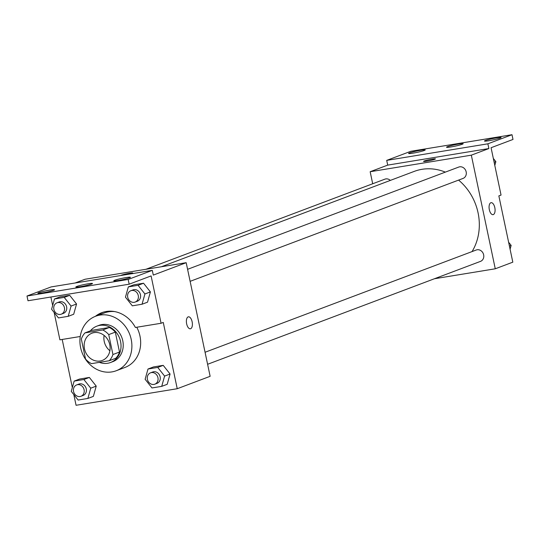 <?xml version="1.0" encoding="UTF-8"?>
<svg xmlns="http://www.w3.org/2000/svg" width="540" height="540" viewBox="0 0 540 540"><rect width="100%" height="100%" fill="white"/><g stroke="black" fill="none" stroke-linecap="round" stroke-linejoin="round"><path stroke-width="0.81" d="M109.89 350.75A14.566 12.758 69.3 0 1 104.227 341.435A14.566 12.758 69.3 0 1 104.112 335.421M84.49 348.874A14.566 12.758 69.3 0 1 91.996 333.18A14.566 12.758 69.3 0 1 109.067 342.306A14.566 12.758 69.3 0 1 102.269 360.437A14.566 12.758 69.3 0 1 84.49 348.874M91.503 363.643L109.249 360.74A18.799 16.463 69.3 0 0 112.934 354.53L108.729 334.598A18.799 16.463 69.3 0 0 102.762 329.967L85.016 332.87A18.799 16.463 69.3 0 0 81.331 339.086L85.536 359.012A18.799 16.463 69.3 0 0 91.503 363.643M102.762 329.967L109.343 327.483L91.597 330.392L85.016 332.87M109.343 327.483A18.799 16.463 69.3 0 1 115.31 332.12L108.729 334.598M109.249 360.74L115.83 358.256A18.799 16.463 69.3 0 0 119.509 352.046L115.31 332.12M99.367 362.36A19.42 17.01 -110.7 0 0 110.565 362.495A19.42 17.01 -110.7 0 0 120.164 339.93A19.42 17.01 -110.7 0 0 99.725 325.391A19.42 17.01 -110.7 0 0 96.863 326.153A19.42 17.01 -110.7 0 0 90.389 330.845M96.863 326.153L99.056 325.323A19.42 17.01 69.3 0 1 101.918 324.56A19.42 17.01 69.3 0 1 122.357 339.1A19.42 17.01 69.3 0 1 112.759 361.672L110.565 362.495M119.509 352.046L112.934 354.53M80.615 347.639A29.133 25.515 69.3 0 1 95.627 316.238A29.133 25.515 69.3 0 1 129.775 334.496A29.133 25.515 69.3 0 1 116.188 370.757A29.133 25.515 69.3 0 1 80.615 347.639M95.627 316.238L104.402 312.93A29.133 25.515 69.3 0 1 114.75 311.6M136.762 327.247A29.133 25.515 69.3 0 1 124.956 367.45L116.188 370.757M102.904 312.282A30.294 26.534 -110.7 0 0 97.585 315.502M62.195 339.457L72.34 387.578M73.811 394.578L76.066 405.284L177.235 388.719L163.269 322.441L161.075 323.264L151.099 275.92L129.161 284.195L128.162 279.457L152.294 270.365L153.293 275.096L186.192 262.69L85.023 279.254L75.08 283M87.872 398.446L93.359 396.38L96.228 386.113L89.363 377.44L79.63 379.039L74.149 381.105L71.273 391.372L78.138 400.039L87.872 398.446L90.747 388.179L83.882 379.512L74.149 381.105M161.723 386.357L167.204 384.291L170.08 374.024L163.215 365.351L153.482 366.944L148.001 369.016L145.125 379.276L151.99 387.95L161.723 386.357L164.599 376.09L157.734 367.416L148.001 369.016M80.244 336.501L59.906 339.829L54.142 312.457M52.663 305.458L50.882 297.014M129.161 284.195L27.999 300.76L27 296.021L51.124 286.922L152.294 270.365M177.235 388.719L210.134 376.312L186.192 262.69M132.773 273.031A6.068 0.506 -11.9 0 0 129.58 273.247A6.068 0.506 -11.9 0 0 120.899 275.501A6.068 0.506 168.1 0 1 129.573 273.247A6.068 0.506 168.1 0 1 132.773 273.031A6.068 0.506 168.1 0 1 130.424 273.942M190.363 328.799A6.068 2.889 80.7 0 0 190.634 328.725A6.068 2.889 -99.3 0 1 190.37 328.799A6.068 2.889 -99.3 0 1 186.543 323.278A6.068 2.889 -99.3 0 1 188.406 316.818A6.068 2.889 -99.3 0 1 192.186 322.056A6.068 2.889 -99.3 0 1 190.634 328.725A6.068 2.889 80.7 0 0 192.186 322.056A6.068 2.889 80.7 0 0 188.406 316.818M27 296.021L128.162 279.457M53.602 290.264A8.498 0.709 -11.9 0 0 54.54 289.717A8.498 0.709 -11.9 0 0 46.082 290.776A8.498 0.709 -11.9 0 0 37.915 293.227A8.498 0.709 -11.9 0 0 44.321 292.579A8.498 0.709 -11.9 0 0 53.602 290.264M129.478 277.844A8.498 0.709 -11.9 0 0 130.417 277.297A8.498 0.709 -11.9 0 0 121.952 278.35A8.498 0.709 -11.9 0 0 113.785 280.8A8.498 0.709 -11.9 0 0 120.197 280.152A8.498 0.709 -11.9 0 0 129.478 277.844M91.537 284.054A8.498 0.709 -11.9 0 0 92.475 283.507A8.498 0.709 -11.9 0 0 84.017 284.567A8.498 0.709 -11.9 0 0 75.85 287.01A8.498 0.709 -11.9 0 0 82.256 286.369A8.498 0.709 -11.9 0 0 91.537 284.054M95.384 316.332A30.294 26.534 69.3 0 1 101.797 312.667A30.294 26.534 69.3 0 1 135.405 327.47L161.075 323.264M142.054 304.236L147.535 302.171L150.404 291.904L143.546 283.23L133.812 284.83L128.324 286.895L125.456 297.162L132.314 305.829L142.054 304.236L144.923 293.969L138.058 285.302L128.324 286.895M68.202 316.332L73.683 314.26L76.559 303.993L69.694 295.326L59.96 296.919L54.473 298.985L51.604 309.251L58.469 317.925L68.202 316.332L71.071 306.065L64.213 297.392L54.473 298.985M161.345 266.753L414.281 171.376A52.245 45.752 69.3 0 1 445.351 172.118M458.582 180.103A52.245 45.752 69.3 0 1 472.041 251.593M187.589 269.318L458.757 167.062A6.068 5.312 69.3 0 1 465.871 170.863A6.068 5.312 69.3 0 1 463.043 178.423L190.121 281.34M145.888 269.291L384.912 179.152A6.068 5.312 69.3 0 1 390.332 180.407M205.065 352.262L476.24 250.007A6.068 5.312 69.3 0 1 483.354 253.814A6.068 5.312 69.3 0 1 480.519 261.367L207.596 364.284M434.41 278.755L495.268 268.792L471.326 155.169L370.163 171.727L372.695 183.762M435.456 158.888A6.068 0.506 -11.9 0 0 432.257 159.111A6.068 0.506 168.1 0 1 435.456 158.888A6.068 0.506 168.1 0 1 429.624 160.637A6.068 0.506 168.1 0 1 423.576 161.393A6.068 0.506 168.1 0 1 432.257 159.104A6.068 0.506 -11.9 0 0 423.576 161.393M495.268 268.792L512.818 262.17L498.852 195.892L501.046 195.068L491.069 147.724L513 139.448L512.001 134.717L487.877 143.816L488.876 148.547L387.707 165.112L370.163 171.727M488.876 148.547L471.326 155.169M512.001 134.717L410.839 151.281L386.707 160.38L387.707 165.112M493.047 214.657A6.068 2.889 80.7 0 0 493.317 214.589A6.068 2.889 -99.3 0 1 493.054 214.657A6.068 2.889 -99.3 0 1 489.226 209.135A6.068 2.889 -99.3 0 1 491.089 202.682A6.068 2.889 -99.3 0 1 494.87 207.92A6.068 2.889 -99.3 0 1 493.317 214.589A6.068 2.889 80.7 0 0 494.87 207.92A6.068 2.889 80.7 0 0 491.089 202.682M462.213 144.275A8.498 0.709 -11.9 0 0 463.151 143.728A8.498 0.709 -11.9 0 0 454.694 144.781A8.498 0.709 -11.9 0 0 446.526 147.231A8.498 0.709 -11.9 0 0 452.932 146.583A8.498 0.709 -11.9 0 0 462.213 144.275M485.399 140.474A8.498 0.709 -11.9 0 0 484.461 141.021A8.498 0.709 -11.9 0 0 492.925 139.961A8.498 0.709 -11.9 0 0 501.093 137.518A8.498 0.709 -11.9 0 0 494.681 138.166A8.498 0.709 -11.9 0 0 485.399 140.474M409.523 152.901A8.498 0.709 -11.9 0 0 408.591 153.441A8.498 0.709 -11.9 0 0 417.049 152.388A8.498 0.709 -11.9 0 0 425.216 149.938A8.498 0.709 -11.9 0 0 418.804 150.586A8.498 0.709 -11.9 0 0 409.523 152.901M487.877 143.816L386.707 160.38M510.084 249.203L511.144 245.41L508.606 242.204M511.144 245.41L509.423 246.058M494.795 165.429L495.862 161.636L493.324 158.429M495.862 161.636L494.134 162.284M76.673 384.925L78.867 384.095A6.068 5.312 69.3 0 1 85.981 387.902A6.068 5.312 69.3 0 1 83.153 395.456L80.96 396.279A6.068 5.312 69.3 0 1 73.548 391.466A6.068 5.312 69.3 0 1 76.673 384.925A6.068 5.312 69.3 0 1 83.788 388.726A6.068 5.312 69.3 0 1 80.96 396.279M93.359 396.38L96.228 386.113L90.747 388.179M96.228 386.113L89.363 377.44L83.882 379.512M89.363 377.44L79.63 379.039M150.525 372.83L152.719 372.006A6.068 5.312 69.3 0 1 159.833 375.806A6.068 5.312 69.3 0 1 157.005 383.366L154.811 384.19A6.068 5.312 69.3 0 1 147.4 379.377A6.068 5.312 69.3 0 1 150.525 372.83A6.068 5.312 69.3 0 1 157.639 376.637A6.068 5.312 69.3 0 1 154.811 384.19M167.204 384.291L170.08 374.024L164.599 376.09M170.08 374.024L163.215 365.351L157.734 367.416M163.215 365.351L153.482 366.944M57.004 302.805L59.198 301.982A6.068 5.312 69.3 0 1 66.312 305.782A6.068 5.312 69.3 0 1 63.477 313.335L61.283 314.165A6.068 5.312 69.3 0 1 53.878 309.346A6.068 5.312 69.3 0 1 57.004 302.805A6.068 5.312 69.3 0 1 64.118 306.612A6.068 5.312 69.3 0 1 61.283 314.165M73.683 314.26L76.559 303.993L71.071 306.065M76.559 303.993L69.694 295.326L64.213 297.392M69.694 295.326L59.96 296.919M130.856 290.716L133.049 289.885A6.068 5.312 69.3 0 1 140.164 293.693A6.068 5.312 69.3 0 1 137.329 301.246L135.135 302.069A6.068 5.312 69.3 0 1 127.724 297.257A6.068 5.312 69.3 0 1 130.856 290.716A6.068 5.312 69.3 0 1 137.97 294.516A6.068 5.312 69.3 0 1 135.135 302.069M147.535 302.171L150.404 291.904L144.923 293.969M150.404 291.904L143.546 283.23L138.058 285.302M143.546 283.23L133.812 284.83"/></g></svg>
